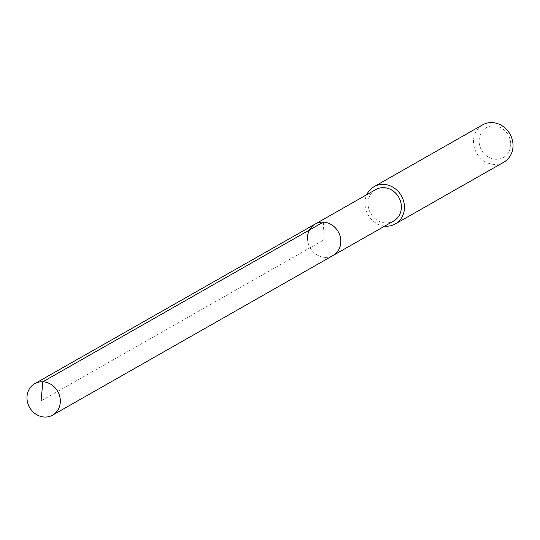 <?xml version="1.0" encoding="UTF-8"?>
<svg xmlns="http://www.w3.org/2000/svg" width="540" height="540" viewBox="0 0 540 540"><rect width="100%" height="100%" fill="white"/><g stroke="black" fill="none" stroke-linecap="round" stroke-linejoin="round"><path stroke-width="0.41" stroke-dasharray="2.7 2.03" d="M307.51 238.943A18.09 16.193 -119.6 0 0 333.113 255.474A18.09 16.193 60.4 0 1 307.51 238.943A18.09 16.193 -119.6 0 1 315.218 224.026M375.752 189.567A18.09 16.193 -119.6 0 0 368.044 204.491A18.09 16.193 -119.6 0 0 393.647 221.015M384.683 226.118A21.452 19.197 60.4 0 1 364.952 204.343A21.452 19.197 60.4 0 1 366.788 194.67M482.639 124.862A21.452 19.197 -119.6 0 0 473.506 142.553A21.452 19.197 -119.6 0 0 503.861 162.149M510.712 143.316A17.159 15.356 -119.6 0 0 494.127 125.84A17.159 15.356 -119.6 0 0 479.115 141.797A17.159 15.356 -119.6 0 0 495.707 159.28A17.159 15.356 -119.6 0 0 510.712 143.316M323.332 222.122L324.169 239.747L41.101 400.869"/><path stroke-width="0.81" d="M60.311 400.214A18.09 16.193 60.4 0 1 52.603 415.139A18.09 16.193 60.4 0 1 27 398.615A18.09 16.193 60.4 0 1 34.709 383.69A18.09 16.193 60.4 0 1 60.311 400.214M307.51 238.943A18.09 16.193 60.4 0 1 315.218 224.026L375.752 189.567A18.09 16.193 -119.6 0 1 401.355 206.098A18.09 16.193 -119.6 0 1 393.647 221.015L333.113 255.474A18.09 16.193 -119.6 0 0 340.821 240.55A18.09 16.193 -119.6 0 0 315.218 224.026A18.09 16.193 60.4 0 1 340.821 240.55A18.09 16.193 60.4 0 1 333.113 255.474L52.603 415.139M366.788 194.67A21.452 19.197 60.4 0 1 374.092 186.651A21.452 19.197 60.4 0 1 404.447 206.246A21.452 19.197 60.4 0 1 395.314 223.938A21.452 19.197 60.4 0 1 384.683 226.118M395.314 223.938L503.861 162.149A21.452 19.197 -119.6 0 0 513 144.457A21.452 19.197 -119.6 0 0 482.639 124.862L374.092 186.651M41.101 400.869L42.822 381.787L323.332 222.122M315.218 224.026L34.709 383.69"/></g></svg>
